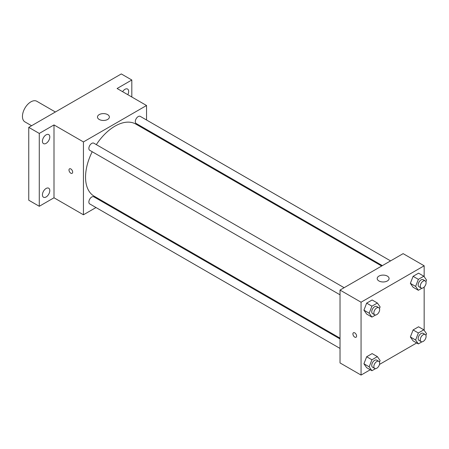 <?xml version="1.0" encoding="UTF-8"?>
<svg xmlns="http://www.w3.org/2000/svg" width="449" height="449" viewBox="0 0 449 449"><rect width="100%" height="100%" fill="white"/><g stroke="black" fill="none" stroke-linecap="round" stroke-linejoin="round"><path stroke-width="0.67" d="M55.379 111.992L36.812 101.272A11.899 6.87 120 0 0 27.642 104.46A11.899 6.87 120 0 0 22.45 116.431A11.899 6.87 120 0 0 24.914 121.875L31.582 125.726M95.996 207.539L83.441 214.785L53.998 197.785L39.276 206.287L28.758 200.215L28.758 127.359L121.297 73.933L131.815 80.001L131.815 97.001M104.898 202.398L104.202 202.802M46.112 196.976A5.208 3.008 -60 0 1 43.502 197.234A5.208 3.008 -60 0 1 42.706 193.059A5.208 3.008 -60 0 1 46.112 188.468A5.208 3.008 -60 0 1 48.717 188.21A5.208 3.008 -60 0 1 49.513 192.385A5.208 3.008 -60 0 1 46.112 196.976M46.112 143.354A5.208 3.008 -60 0 1 43.502 143.613A5.208 3.008 -60 0 1 42.706 139.437A5.208 3.008 -60 0 1 46.112 134.846A5.208 3.008 -60 0 1 48.717 134.588A5.208 3.008 -60 0 1 49.513 138.763A5.208 3.008 -60 0 1 46.112 143.354M53.998 197.785L53.998 124.929L39.276 133.432L28.758 127.359M39.276 206.287L39.276 133.432M83.441 214.785L83.441 141.929L53.998 124.929M83.441 141.929L146.537 105.504L117.094 88.504L131.815 80.001M99.218 119.468A5.949 3.435 180 0 1 97.472 117.037A5.949 3.435 180 0 1 103.422 113.603A5.949 3.435 180 0 1 109.371 117.037A5.949 3.435 180 0 1 105.7 120.209A5.949 3.435 180 0 1 99.218 119.468M122.605 91.686A5.208 3.008 -60 0 1 124.979 89.312A5.208 3.008 -60 0 1 127.583 89.054A5.208 3.008 -60 0 1 127.797 94.683M92.219 151.734A41.639 24.044 120 0 0 85.546 177.142A41.639 24.044 120 0 0 94.172 196.207L340.028 338.153M381.672 266.027L135.811 124.081A41.639 24.044 120 0 0 96.322 144.629M146.537 105.504L146.537 119.995M146.537 129.475L146.537 130.277M390.574 260.891L140.262 116.375A4.103 2.368 120 0 0 137.097 117.475A4.103 2.368 120 0 0 135.306 121.606A4.103 2.368 120 0 0 136.159 123.481L382.363 265.628M340.028 338.95L93.824 196.808A4.103 2.368 120 0 0 90.659 197.908A4.103 2.368 120 0 0 88.868 202.039A4.103 2.368 120 0 0 89.716 203.913L340.028 348.43M340.028 294.808L89.716 150.292A4.103 2.368 -60 0 1 89.716 145.555A4.103 2.368 -60 0 1 93.824 143.186L344.136 287.702M72.665 172.135A2.604 1.504 60 0 1 72.126 173.325A2.604 1.504 60 0 1 69.522 171.827A2.604 1.504 60 0 1 69.522 168.818A2.604 1.504 60 0 1 71.526 169.514A2.604 1.504 60 0 1 72.665 172.135M72.126 173.325A2.604 1.504 60 0 1 69.522 171.821A2.604 1.504 60 0 1 69.522 168.818M370.257 369.763L361.063 375.067L340.028 362.927L340.028 290.071L403.123 253.64L424.159 265.786L424.159 276.685M416.694 342.952L379.489 364.431M413.097 287.253L410.364 283.364L413.097 276.32L418.558 273.166L413.097 276.32L410.364 283.364L413.097 287.253L418.356 290.29L415.622 286.4L418.356 279.357L423.817 276.202L426.55 280.092L425.916 281.731M366.659 367.686L363.926 363.797L366.659 356.759L372.12 353.599L366.659 356.759L363.926 363.797L366.659 367.686L371.918 370.722L369.185 366.833L371.918 359.789L377.379 356.635L380.112 360.525L379.478 362.163M424.159 287.063L424.159 330.307M361.063 375.067L361.063 302.211L424.159 265.786M413.097 340.875L410.364 336.986L413.097 329.948L418.558 326.788L413.097 329.948L410.364 336.986L413.097 340.875L418.356 343.912L415.622 340.022L418.356 332.978L423.817 329.824L426.55 333.714L425.916 335.352M366.659 314.064L363.926 310.175L366.659 303.131L372.12 299.977L366.659 303.131L363.926 310.175L366.659 314.064L371.918 317.095L369.185 313.211L371.918 306.167L377.379 303.013L380.112 306.903L379.478 308.542M361.063 302.211L340.028 290.071M378.939 280.962A5.949 3.435 180 0 1 377.194 278.532A5.949 3.435 180 0 1 383.143 275.097A5.949 3.435 180 0 1 389.092 278.532A5.949 3.435 180 0 1 385.422 281.708A5.949 3.435 180 0 1 378.939 280.962M356.59 336.06A2.604 1.504 60 0 1 356.051 337.25A2.604 1.504 60 0 1 353.453 335.751A2.604 1.504 60 0 1 353.453 332.743A2.604 1.504 60 0 1 355.456 333.439A2.604 1.504 60 0 1 356.59 336.06M356.057 337.25A2.604 1.504 60 0 1 353.453 335.745A2.604 1.504 60 0 1 353.453 332.743M375.521 315.018L371.918 317.095M378.804 307.717L376.7 306.504A4.103 2.368 120 0 0 373.534 307.599A4.103 2.368 120 0 0 371.744 311.729A4.103 2.368 120 0 0 372.597 313.61L374.696 314.828A4.103 2.368 120 0 0 378.804 312.453A4.103 2.368 120 0 0 378.804 307.717A4.103 2.368 120 0 0 375.639 308.817A4.103 2.368 120 0 0 373.849 312.947A4.103 2.368 120 0 0 374.696 314.828M369.185 313.211L363.926 310.175M371.918 306.167L366.659 303.131M377.379 303.013L372.12 299.977M421.959 288.207L418.356 290.29M425.242 280.906L423.138 279.693A4.103 2.368 120 0 0 419.978 280.788A4.103 2.368 120 0 0 418.182 284.919A4.103 2.368 120 0 0 419.035 286.799L421.134 288.017A4.103 2.368 120 0 0 425.242 285.643A4.103 2.368 120 0 0 425.242 280.906A4.103 2.368 120 0 0 422.077 282.006A4.103 2.368 120 0 0 420.286 286.136A4.103 2.368 120 0 0 421.134 288.017M415.622 286.4L410.364 283.364M418.356 279.357L413.097 276.32M423.817 276.202L418.558 273.166M375.521 368.64L371.918 370.722M378.804 361.338L376.7 360.126A4.103 2.368 120 0 0 373.534 361.226A4.103 2.368 120 0 0 371.744 365.357A4.103 2.368 120 0 0 372.597 367.231L374.696 368.449A4.103 2.368 120 0 0 378.804 366.075A4.103 2.368 120 0 0 378.804 361.338A4.103 2.368 120 0 0 375.639 362.438A4.103 2.368 120 0 0 373.849 366.569A4.103 2.368 120 0 0 374.696 368.449M369.185 366.833L363.926 363.797M371.918 359.789L366.659 356.759M377.379 356.635L372.12 353.599M421.959 341.829L418.356 343.912M425.242 334.527L423.138 333.315A4.103 2.368 120 0 0 419.978 334.415A4.103 2.368 120 0 0 418.182 338.546A4.103 2.368 120 0 0 419.035 340.421L421.134 341.638A4.103 2.368 120 0 0 425.242 339.264A4.103 2.368 120 0 0 425.242 334.527A4.103 2.368 120 0 0 422.077 335.627A4.103 2.368 120 0 0 420.286 339.758A4.103 2.368 120 0 0 421.134 341.638M415.622 340.022L410.364 336.986M418.356 332.978L413.097 329.948M423.817 329.824L418.558 326.788"/></g></svg>
